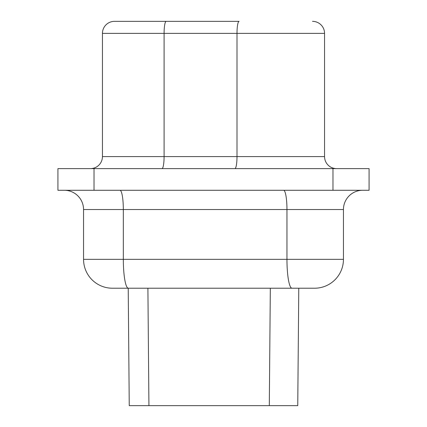 <?xml version="1.0" encoding="UTF-8"?>
<svg xmlns="http://www.w3.org/2000/svg" width="427" height="427" viewBox="0 0 427 427"><rect width="100%" height="100%" fill="white"/><g stroke="black" fill="none" stroke-linecap="round" stroke-linejoin="round"><path stroke-width="0.64" d="M119.982 190.277A19.252 3.341 -90 0 1 123.323 209.529L343.447 209.529A19.252 19.252 0 0 1 362.694 190.277A19.252 19.252 0 0 0 343.447 209.529L343.447 259.344A28.876 28.876 0 0 1 314.571 288.22L298.777 288.22L297.752 405.65L129.248 405.65L128.223 288.22M114.479 21.35L239.093 21.35A12.031 2.087 90 0 0 237.001 33.381L102.443 33.381A12.031 12.031 0 0 1 114.479 21.35M332.975 190.277L369.072 190.277L369.072 168.622L57.928 168.622L57.928 190.277L332.975 190.277L332.975 168.622M90.412 168.622A12.031 12.031 0 0 0 102.443 156.592A12.031 12.031 0 0 1 90.412 168.622A12.031 12.031 0 0 0 102.443 156.592L102.443 33.381M283.619 190.277A19.252 3.341 90 0 1 286.96 209.529L286.96 259.344L343.447 259.344A28.876 28.876 0 0 1 314.571 288.22L291.972 288.22A28.876 5.012 -90 0 1 286.96 259.344L83.553 259.344L83.553 209.529A19.252 19.252 0 0 0 64.306 190.277A19.252 19.252 0 0 1 83.553 209.529L123.323 209.529L123.323 259.344A28.876 5.012 -90 0 0 128.34 288.22L291.972 288.22M128.34 288.22L112.429 288.22A28.876 28.876 0 0 1 83.553 259.344A28.876 28.876 0 0 0 112.429 288.22M234.914 168.622A12.031 2.087 90 0 0 237.001 156.592L237.001 33.381L324.557 33.381A12.031 12.031 0 0 0 312.521 21.35A12.031 12.031 0 0 1 324.557 33.381L324.557 156.592A12.031 12.031 0 0 0 336.588 168.622A12.031 12.031 0 0 1 324.557 156.592L102.443 156.592M161.998 168.622A12.031 2.087 90 0 0 164.091 156.592L164.091 33.381A12.031 2.087 -90 0 1 166.178 21.35M270.328 288.22L269.304 405.65M147.902 288.22L148.927 405.65M94.025 168.622L94.025 190.277M343.447 209.529A19.252 19.252 0 0 1 362.694 190.277A19.252 19.252 0 0 0 343.447 209.529M64.306 190.277A19.252 19.252 0 0 1 83.553 209.529M343.447 259.344A28.876 28.876 0 0 1 314.571 288.22A28.876 28.876 0 0 0 343.447 259.344"/></g></svg>
